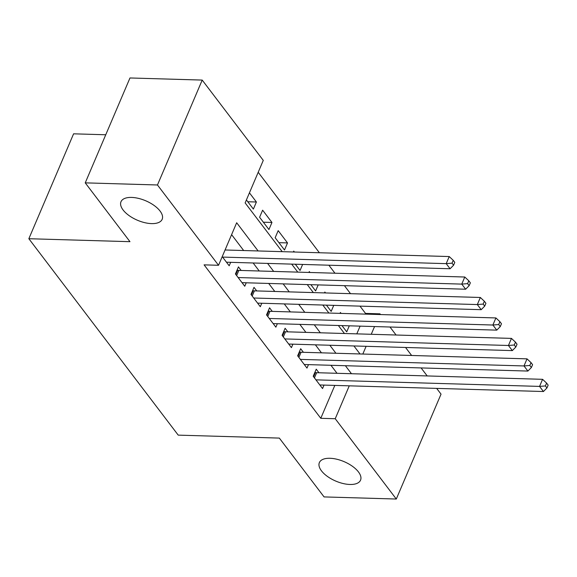 <?xml version="1.0" encoding="UTF-8"?>
<svg xmlns="http://www.w3.org/2000/svg" width="577" height="577" viewBox="0 0 577 577"><rect width="100%" height="100%" fill="white"/><g stroke="black" fill="none" stroke-linecap="round" stroke-linejoin="round"><path stroke-width="0.87" d="M330.001 458.282A22.38 10.574 23.1 0 1 352.46 466.303A22.38 10.574 23.1 0 1 360.546 480.158A22.38 10.574 23.1 0 1 349.914 484.471A22.38 10.574 23.1 0 1 327.455 476.451A22.38 10.574 23.1 0 1 319.369 462.595A22.38 10.574 23.1 0 1 330.001 458.282M131.621 197.421A22.38 10.574 23.1 0 1 154.081 205.441A22.38 10.574 23.1 0 1 162.166 219.296A22.38 10.574 23.1 0 1 151.535 223.609A22.38 10.574 23.1 0 1 129.075 215.589A22.38 10.574 23.1 0 1 120.99 201.734A22.38 10.574 23.1 0 1 131.621 197.421M105.75 134.766L73.589 133.821L28.85 238.719L178.221 435.13L279.34 438.094L324.072 496.92L396.298 499.033L335.23 418.729L349.265 385.825M28.85 238.719L129.969 241.684L85.237 182.859L129.976 77.967L202.21 80.08L263.278 160.384L245.138 202.909L282.211 251.666M365.227 314.104L365.522 313.412L359.983 306.127M350.513 293.671L344.426 285.665M334.956 273.209L328.868 265.211M319.391 252.755L258.2 172.285M365.522 313.412L379.969 313.838L380.517 314.559M389.987 327.008L396.074 335.013M405.544 347.469L411.632 355.475M421.109 367.931L427.196 375.937M436.666 388.393L441.037 394.141L396.298 499.033M318.958 372.764L316.239 369.179L313.21 376.269L322.55 388.545L324.022 385.09M303.401 352.302L300.675 348.724L297.653 355.807L306.986 368.083L308.464 364.628M287.844 331.84L285.117 328.263L282.095 335.352L291.428 347.628L292.907 344.166M272.279 311.385L269.56 307.801L266.538 314.891L275.871 327.166L277.342 323.711M256.722 290.923L254.003 287.346L250.973 294.429L260.314 306.704L261.785 303.25M241.164 270.462L238.438 266.884L235.416 273.974L244.756 286.25L246.228 282.788M247.8 201.748L256.404 202L249.437 192.841M263.357 222.21L271.962 222.462L262.622 210.187L259.6 217.269L268.94 229.545L271.962 222.462M278.915 242.665L287.519 242.917L278.186 230.641L275.164 237.731L284.497 250.007L287.519 242.917M294.443 252.019L293.743 251.103L293.361 251.99M310 272.481L309.301 271.565L308.926 272.452M325.558 292.943L324.858 292.027L324.483 292.907M356.802 333.867L360.098 326.135M246.408 199.923L253.375 209.09L256.404 202M295.309 264.223L300.054 270.469L302.629 264.439M310.866 284.685L315.612 290.931L318.187 284.901M326.423 305.146L331.176 311.385L333.744 305.356M341.988 325.601L346.734 331.847L349.301 325.817M340.041 313.369L340.423 312.482L341.115 313.405M258.121 250.959L236.671 222.758L218.539 265.283L204.092 264.857L320.783 418.303L334.819 385.407M337.026 373.29L330.938 365.284M321.468 352.835L315.381 344.83M305.911 332.374L299.824 324.368M290.354 311.912L284.266 303.906M274.789 291.45L268.702 283.451M259.232 270.995L253.144 262.989M243.674 250.533L231.601 234.651M222.224 256.628L229.192 265.788L230.67 262.326M225.607 250.007L225.254 249.538M85.237 182.859L157.463 184.979L202.21 80.08M320.783 418.303L335.23 418.729M218.539 265.283L157.463 184.979M351.472 373.716L345.385 365.71M335.915 353.254L329.828 345.248M320.358 332.799L314.27 324.793M304.8 312.337L298.706 304.331M289.236 291.875L283.148 283.87M273.678 271.414L267.591 263.415M362.818 354.047L366.114 346.315M371.249 334.285L374.545 326.56M379.673 314.53L379.969 313.838M291.681 264.115L297.768 272.12M307.245 284.576L313.333 292.582M322.803 305.038L328.89 313.044M338.36 325.5L344.447 333.506M353.917 345.955L360.005 353.961M222.578 257.09L446.201 263.646L450.089 268.759L226.472 262.203M225.059 249.985L449.223 256.556L446.201 263.646L452.029 263.162L453.587 265.211L454.799 262.376L453.241 260.328L452.029 263.162M453.241 260.328L449.223 256.556M450.089 268.759L453.587 265.211M238.142 277.551L461.759 284.108L465.646 289.221L242.03 282.665M237.082 270.065L237.659 270.216A3.498 1.652 -156.9 0 0 238.849 270.397L464.781 277.018L461.759 284.108L467.586 283.624L469.144 285.673L470.356 282.838L468.798 280.79L467.586 283.624M468.798 280.79L464.781 277.018M465.646 289.221L469.144 285.673M253.7 298.013L477.316 304.562L481.211 309.683L257.587 303.127M252.639 290.527L253.216 290.678A3.498 1.652 -156.9 0 0 254.414 290.858L480.345 297.48L477.316 304.562L483.151 304.086L484.702 306.127L485.913 303.293L484.355 301.252L483.151 304.086M484.355 301.252L480.345 297.48M481.211 309.683L484.702 306.127M269.257 318.468L492.881 325.024L496.768 330.138L273.145 323.589M268.204 310.989L268.781 311.133A3.498 1.652 -156.9 0 0 269.971 311.313L495.903 317.941L492.881 325.024L498.708 324.541L500.266 326.589L501.471 323.755L499.92 321.706L498.708 324.541M499.92 321.706L495.903 317.941M496.768 330.138L500.266 326.589M284.814 338.93L508.438 345.486L512.326 350.6L288.709 344.043M283.761 331.443L284.338 331.595A3.498 1.652 -156.9 0 0 285.528 331.775L511.46 338.396L508.438 345.486L514.266 345.003L515.824 347.051L517.035 344.217L515.477 342.168L514.266 345.003M515.477 342.168L511.46 338.396M512.326 350.6L515.824 347.051M300.379 359.392L523.995 365.948L527.883 371.061L304.267 364.505M299.319 351.905L299.896 352.057A3.498 1.652 -156.9 0 0 301.086 352.237L527.017 358.858L523.995 365.948L529.823 365.465L531.381 367.513L532.593 364.671L531.035 362.63L529.823 365.465M531.035 362.63L527.017 358.858M527.883 371.061L531.381 367.513M315.936 379.854L539.553 386.402L543.447 391.523L319.824 384.967M314.876 372.367L315.453 372.518A3.498 1.652 -156.9 0 0 316.65 372.699L542.575 379.32L539.553 386.402L545.388 385.926L546.938 387.968L548.15 385.133L546.592 383.092L545.388 385.926M546.592 383.092L542.575 379.32M543.447 391.523L546.938 387.968M235.827 274.515L237.659 270.216M236.642 275.582L238.849 270.397M251.384 294.97L253.216 290.678M252.199 296.037L254.414 290.858M266.949 315.431L268.781 311.133M267.757 316.499L269.971 311.313M282.506 335.893L284.338 331.595M283.321 336.961L285.528 331.775M298.064 356.348L299.896 352.057M298.879 357.423L301.086 352.237M313.621 376.81L315.453 372.518M314.436 377.877L316.65 372.699"/></g></svg>
